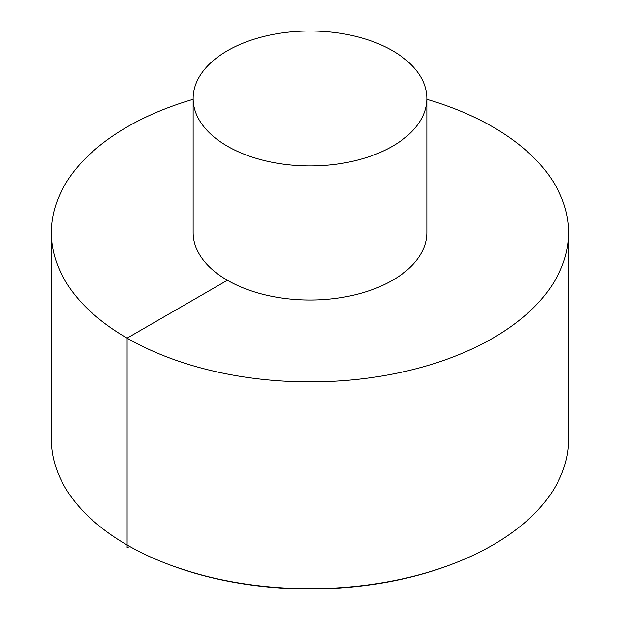 <?xml version="1.0" encoding="UTF-8"?>
<svg xmlns="http://www.w3.org/2000/svg" width="620" height="620" viewBox="0 0 620 620"><rect width="100%" height="100%" fill="white"/><g stroke="black" fill="none" stroke-linecap="round" stroke-linejoin="round"><path stroke-width="0.93" d="M193.138 99.332A258.656 149.335 0 0 0 51.344 232.554L51.344 439.386A258.656 149.335 0 0 0 127.1 544.98A258.656 149.335 0 0 0 170.74 565.231A258.656 149.335 0 0 0 449.26 565.231A258.656 149.335 0 0 0 568.656 439.386L568.656 232.554A258.656 149.335 0 0 0 426.862 99.332M51.344 232.554A258.656 149.335 0 0 0 127.1 338.148A258.656 149.335 0 0 0 408.983 370.52A258.656 149.335 0 0 0 568.656 232.554M193.138 98.472L193.138 232.554A116.862 67.472 0 0 0 227.37 280.263A116.862 67.472 0 0 0 354.718 294.887A116.862 67.472 0 0 0 426.862 232.554L426.862 98.472A116.862 67.472 0 0 0 310 31A116.862 67.472 0 0 0 193.138 98.472A116.862 67.472 0 0 0 227.37 146.18A116.862 67.472 0 0 0 354.718 160.805A116.862 67.472 0 0 0 426.862 98.472M227.37 280.263L127.1 338.148L127.1 547.561L129.906 546.577M449.26 565.231L447.873 565.742A256.076 147.847 180 0 1 172.127 565.742L170.74 565.231M447.873 565.742C424.933 574.182 400.357 580.374 374.162 584.311C302.521 594.34 235.174 588.148 172.127 565.742"/></g></svg>

